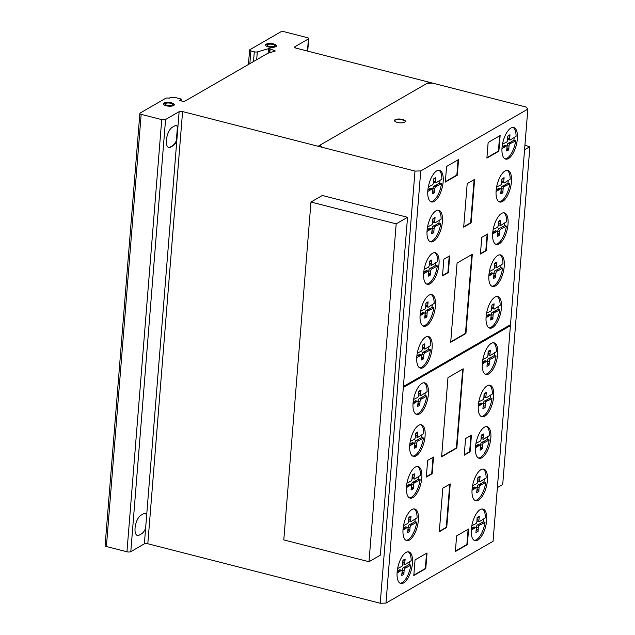 <?xml version="1.0" encoding="UTF-8"?>
<svg xmlns="http://www.w3.org/2000/svg" width="635" height="635" viewBox="0 0 635 635"><rect width="100%" height="100%" fill="white"/><g stroke="black" fill="none" stroke-linecap="round" stroke-linejoin="round"><path stroke-width="0.95" d="M524.566 149.741L529.9 146.661L524.915 145.383M529.9 146.661L502.714 484.537L497.38 487.617M396.176 223.853L310.975 202.041L283.789 539.917L368.991 561.729L380.357 555.165L407.543 217.289L396.176 223.853L368.991 561.729M310.975 202.041L322.342 195.477L407.543 217.289M405.36 121.618A5.477 1.889 4.6 0 0 403.638 120.301A5.477 1.889 4.6 0 0 395.923 119.856A5.477 1.889 4.6 0 0 394.533 120.745M403.677 119.809A5.477 1.889 -175.4 0 1 405.424 121.372A5.477 1.889 -175.4 0 1 403.971 122.507A5.477 1.889 -175.4 0 1 396.256 122.063A5.477 1.889 -175.4 0 1 394.51 120.499A5.477 1.889 -175.4 0 1 397.851 119.039A5.477 1.889 -175.4 0 1 403.677 119.809M276.408 46.109A5.477 1.889 4.6 0 0 272.034 44.133A5.477 1.889 4.6 0 0 266.16 44.68A5.477 1.889 4.6 0 0 265.589 45.236M275.836 46.657A5.477 1.889 -175.4 0 1 268.446 46.911A5.477 1.889 -175.4 0 1 265.557 44.982A5.477 1.889 -175.4 0 1 266.2 44.188A5.477 1.889 -175.4 0 1 272.415 43.696A5.477 1.889 -175.4 0 1 276.479 45.863A5.477 1.889 -175.4 0 1 275.836 46.657M272.764 44.418A3.715 1.278 4.6 0 0 267.756 44.585A3.715 1.278 4.6 0 0 267.319 45.125A3.715 1.278 4.6 0 0 270.065 46.593A3.715 1.278 4.6 0 0 274.28 46.26A3.715 1.278 4.6 0 0 274.717 45.72A3.715 1.278 4.6 0 0 272.764 44.418A3.715 1.278 -175.4 0 1 272.971 46.649A3.715 1.278 -175.4 0 1 267.319 45.204A3.715 1.278 -175.4 0 1 272.764 44.418M274.717 45.72L274.677 46.212A3.715 1.278 -175.4 0 1 274.241 46.752A3.715 1.278 -175.4 0 1 270.026 47.085A3.715 1.278 -175.4 0 1 267.279 45.617L267.319 45.125M174.244 104.973A5.477 1.889 4.6 0 0 169.37 102.941A5.477 1.889 4.6 0 0 163.608 103.838A5.477 1.889 4.6 0 0 163.425 104.1M174.061 105.227A5.477 1.889 -175.4 0 1 167.203 105.974A5.477 1.889 -175.4 0 1 163.393 103.846A5.477 1.889 -175.4 0 1 163.647 103.346A5.477 1.889 -175.4 0 1 169.767 102.489A5.477 1.889 -175.4 0 1 174.315 104.727A5.477 1.889 -175.4 0 1 174.061 105.227M169.974 103.148A3.715 1.278 4.6 0 0 165.322 103.648A3.715 1.278 4.6 0 0 165.156 103.989A3.715 1.278 4.6 0 0 168.235 105.513A3.715 1.278 4.6 0 0 172.379 104.926A3.715 1.278 4.6 0 0 172.553 104.584A3.715 1.278 4.6 0 0 169.974 103.148M172.553 104.584L172.514 105.077A3.715 1.278 -175.4 0 1 172.339 105.418A3.715 1.278 -175.4 0 1 168.196 105.997A3.715 1.278 -175.4 0 1 165.116 104.481L165.156 103.989M430.792 201.668A16.304 6.834 104.4 0 0 438.19 194.461A16.304 6.834 104.4 0 0 441.531 183.555L437.698 185.769L435.848 185.301L439.69 183.086A16.304 6.834 104.4 0 0 439.984 180.237M439.571 194.818A16.304 6.834 -75.6 0 1 431.459 201.93A16.304 6.834 -75.6 0 1 431.435 177.467A16.304 6.834 -75.6 0 1 439.547 170.347A16.304 6.834 -75.6 0 1 443.262 179.499A16.304 6.834 -75.6 0 1 439.571 194.818M426.633 284.043A16.304 6.834 104.4 0 0 434.03 276.836A16.304 6.834 104.4 0 0 437.372 265.93L433.538 268.145L431.689 267.676L435.531 265.462A16.304 6.834 104.4 0 0 435.824 262.612M435.412 277.185A16.304 6.834 -75.6 0 1 427.299 284.305A16.304 6.834 -75.6 0 1 427.276 259.834A16.304 6.834 -75.6 0 1 435.388 252.722A16.304 6.834 -75.6 0 1 439.103 261.866A16.304 6.834 -75.6 0 1 435.412 277.185M419.743 367.879A16.304 6.834 104.4 0 0 427.141 360.672A16.304 6.834 104.4 0 0 430.482 349.774L426.649 351.988L424.799 351.512L428.641 349.298A16.304 6.834 104.4 0 0 428.935 346.448M428.522 361.029A16.304 6.834 -75.6 0 1 420.41 368.141A16.304 6.834 -75.6 0 1 420.386 343.678A16.304 6.834 -75.6 0 1 428.498 336.558A16.304 6.834 -75.6 0 1 432.213 345.71A16.304 6.834 -75.6 0 1 428.522 361.029M412.702 456.105A16.304 6.834 104.4 0 0 420.1 448.897A16.304 6.834 104.4 0 0 423.442 437.991L419.608 440.206L417.767 439.737L421.6 437.523A16.304 6.834 104.4 0 0 421.894 434.673M421.489 449.247A16.304 6.834 -75.6 0 1 413.377 456.367A16.304 6.834 -75.6 0 1 413.345 431.895A16.304 6.834 -75.6 0 1 421.457 424.783A16.304 6.834 -75.6 0 1 425.18 433.927A16.304 6.834 -75.6 0 1 421.489 449.247M405.995 540.298A16.304 6.834 104.4 0 0 413.393 533.09A16.304 6.834 104.4 0 0 416.743 522.184L412.901 524.399L411.059 523.931L414.893 521.716A16.304 6.834 104.4 0 0 415.187 518.866M414.782 533.448A16.304 6.834 -75.6 0 1 406.67 540.56A16.304 6.834 -75.6 0 1 406.646 516.096A16.304 6.834 -75.6 0 1 414.758 508.976A16.304 6.834 -75.6 0 1 418.473 518.128A16.304 6.834 -75.6 0 1 414.782 533.448M400.09 583.208A16.304 6.834 104.4 0 0 407.487 576.001A16.304 6.834 104.4 0 0 410.829 565.102L406.995 567.317L405.154 566.841L408.988 564.626A16.304 6.834 104.4 0 0 409.281 561.777M408.876 576.358A16.304 6.834 -75.6 0 1 400.764 583.47A16.304 6.834 -75.6 0 1 400.733 559.006A16.304 6.834 -75.6 0 1 408.845 551.894A16.304 6.834 -75.6 0 1 412.567 561.038A16.304 6.834 -75.6 0 1 408.876 576.358M409.424 497.848A16.304 6.834 104.4 0 0 416.822 490.641A16.304 6.834 104.4 0 0 420.172 479.742L416.33 481.957L414.488 481.481L418.322 479.266A16.304 6.834 104.4 0 0 418.616 476.417M418.211 490.998A16.304 6.834 -75.6 0 1 410.099 498.11A16.304 6.834 -75.6 0 1 410.075 473.647A16.304 6.834 -75.6 0 1 418.187 466.527A16.304 6.834 -75.6 0 1 421.902 475.678A16.304 6.834 -75.6 0 1 418.211 490.998M416.012 414.187A16.304 6.834 104.4 0 0 423.41 406.979A16.304 6.834 104.4 0 0 426.76 396.073L422.918 398.288L421.076 397.82L424.91 395.605A16.304 6.834 104.4 0 0 425.204 392.755M424.799 407.329A16.304 6.834 -75.6 0 1 416.687 414.449A16.304 6.834 -75.6 0 1 416.663 389.977A16.304 6.834 -75.6 0 1 424.775 382.865A16.304 6.834 -75.6 0 1 428.49 392.009A16.304 6.834 -75.6 0 1 424.799 407.329M423.069 325.945A16.304 6.834 104.4 0 0 430.466 318.738A16.304 6.834 104.4 0 0 433.816 307.84L429.974 310.055L428.133 309.578L431.967 307.364A16.304 6.834 104.4 0 0 432.26 304.514M431.856 319.095A16.304 6.834 -75.6 0 1 423.743 326.207A16.304 6.834 -75.6 0 1 423.712 301.744A16.304 6.834 -75.6 0 1 431.824 294.632A16.304 6.834 -75.6 0 1 435.546 303.776A16.304 6.834 -75.6 0 1 431.856 319.095M430.03 241.61A16.304 6.834 104.4 0 0 437.428 234.402A16.304 6.834 104.4 0 0 440.769 223.504L436.936 225.719L435.094 225.242L438.928 223.028A16.304 6.834 104.4 0 0 439.222 220.178M438.817 234.759A16.304 6.834 -75.6 0 1 430.705 241.871A16.304 6.834 -75.6 0 1 430.673 217.408A16.304 6.834 -75.6 0 1 438.785 210.288A16.304 6.834 -75.6 0 1 442.508 219.44A16.304 6.834 -75.6 0 1 438.817 234.759M474.281 540.385A16.304 6.834 104.4 0 0 481.679 533.178A16.304 6.834 104.4 0 0 485.029 522.272L481.187 524.486L479.346 524.018L483.179 521.803A16.304 6.834 104.4 0 0 483.473 518.954M483.068 533.535A16.304 6.834 -75.6 0 1 474.956 540.647A16.304 6.834 -75.6 0 1 474.924 516.184A16.304 6.834 -75.6 0 1 483.037 509.064A16.304 6.834 -75.6 0 1 486.759 518.208A16.304 6.834 -75.6 0 1 483.068 533.535M478.441 458.01A16.304 6.834 104.4 0 0 485.839 450.802A16.304 6.834 104.4 0 0 489.18 439.904L485.346 442.119L483.505 441.642L487.339 439.428A16.304 6.834 104.4 0 0 487.632 436.578M487.228 451.16A16.304 6.834 -75.6 0 1 479.115 458.272A16.304 6.834 -75.6 0 1 479.084 433.808A16.304 6.834 -75.6 0 1 487.196 426.688A16.304 6.834 -75.6 0 1 490.918 435.84A16.304 6.834 -75.6 0 1 487.228 451.16M485.331 374.174A16.304 6.834 104.4 0 0 492.728 366.966A16.304 6.834 104.4 0 0 496.078 356.06L492.236 358.275L490.395 357.807L494.228 355.592A16.304 6.834 104.4 0 0 494.522 352.742M494.117 367.316A16.304 6.834 -75.6 0 1 486.005 374.436A16.304 6.834 -75.6 0 1 485.973 349.964A16.304 6.834 -75.6 0 1 494.086 342.852A16.304 6.834 -75.6 0 1 497.808 351.996A16.304 6.834 -75.6 0 1 494.117 367.316M491.863 286.242A16.304 6.834 104.4 0 0 499.253 279.035A16.304 6.834 104.4 0 0 502.603 268.129L498.761 270.343L496.919 269.875L500.753 267.66A16.304 6.834 104.4 0 0 501.047 264.811M500.642 279.392A16.304 6.834 -75.6 0 1 492.53 286.504A16.304 6.834 -75.6 0 1 492.506 262.041A16.304 6.834 -75.6 0 1 500.618 254.921A16.304 6.834 -75.6 0 1 504.333 264.065A16.304 6.834 -75.6 0 1 500.642 279.392M499.07 201.755A16.304 6.834 104.4 0 0 506.468 194.548A16.304 6.834 104.4 0 0 509.818 183.65L505.976 185.864L504.134 185.388L507.968 183.174A16.304 6.834 104.4 0 0 508.262 180.324M507.857 194.905A16.304 6.834 -75.6 0 1 499.745 202.017A16.304 6.834 -75.6 0 1 499.721 177.554A16.304 6.834 -75.6 0 1 507.833 170.434A16.304 6.834 -75.6 0 1 511.548 179.586A16.304 6.834 -75.6 0 1 507.857 194.905M504.984 158.845A16.304 6.834 104.4 0 0 512.381 151.638A16.304 6.834 104.4 0 0 515.723 140.732L511.889 142.946L510.04 142.478L513.874 140.264A16.304 6.834 104.4 0 0 514.175 137.414M513.763 151.987A16.304 6.834 -75.6 0 1 505.65 159.107A16.304 6.834 -75.6 0 1 505.627 134.636A16.304 6.834 -75.6 0 1 513.739 127.524A16.304 6.834 -75.6 0 1 517.454 136.668A16.304 6.834 -75.6 0 1 513.763 151.987M495.641 244.205A16.304 6.834 104.4 0 0 503.039 236.998A16.304 6.834 104.4 0 0 506.389 226.092L502.547 228.306L500.705 227.838L504.539 225.623A16.304 6.834 104.4 0 0 504.833 222.774M504.428 237.355A16.304 6.834 -75.6 0 1 496.316 244.467A16.304 6.834 -75.6 0 1 496.292 220.004A16.304 6.834 -75.6 0 1 504.404 212.884A16.304 6.834 -75.6 0 1 508.119 222.028A16.304 6.834 -75.6 0 1 504.428 237.355M489.053 327.866A16.304 6.834 104.4 0 0 496.451 320.659A16.304 6.834 104.4 0 0 499.801 309.761L495.959 311.976L494.117 311.499L497.951 309.285A16.304 6.834 104.4 0 0 498.245 306.435M497.84 321.016A16.304 6.834 -75.6 0 1 489.728 328.128A16.304 6.834 -75.6 0 1 489.704 303.665A16.304 6.834 -75.6 0 1 497.816 296.553A16.304 6.834 -75.6 0 1 501.531 305.697A16.304 6.834 -75.6 0 1 497.84 321.016M481.274 416.52A16.304 6.834 104.4 0 0 488.672 409.313A16.304 6.834 104.4 0 0 492.014 398.415L488.18 400.629L486.331 400.153L490.164 397.939A16.304 6.834 104.4 0 0 490.466 395.089M490.053 409.67A16.304 6.834 -75.6 0 1 481.941 416.782A16.304 6.834 -75.6 0 1 481.917 392.319A16.304 6.834 -75.6 0 1 490.029 385.207A16.304 6.834 -75.6 0 1 493.744 394.351A16.304 6.834 -75.6 0 1 490.053 409.67M475.043 500.443A16.304 6.834 104.4 0 0 482.441 493.236A16.304 6.834 104.4 0 0 485.783 482.33L481.949 484.545L480.1 484.076L483.941 481.862A16.304 6.834 104.4 0 0 484.235 479.012M483.822 493.586A16.304 6.834 -75.6 0 1 475.71 500.705A16.304 6.834 -75.6 0 1 475.686 476.234A16.304 6.834 -75.6 0 1 483.799 469.122A16.304 6.834 -75.6 0 1 487.513 478.266A16.304 6.834 -75.6 0 1 483.822 493.586M485.783 482.33L483.941 481.862M481.949 484.545L480.1 484.076M481.362 484.672L480.123 485.394L478.274 484.918L479.52 484.203M480.123 485.394A1.675 0.706 104.4 0 0 479.084 487.688L477.234 487.212A1.675 0.706 -75.6 0 1 478.274 484.918M479.084 487.688L478.885 490.101L477.044 489.625L477.234 487.212M478.885 490.101L478.901 491.268L477.06 490.791L477.044 489.625M478.901 491.268A11.819 4.961 -75.6 0 1 476.663 492.562L477.068 488.847A1.818 0.762 104.4 0 0 476.671 487.505A1.818 0.762 104.4 0 0 476.321 487.585L472.035 490.268M472.575 485.743L476.639 483.703A1.81 0.762 104.4 0 0 477.663 481.425L477.861 477.726A11.819 4.961 -75.6 0 1 480.1 476.433L479.679 480.266A1.667 0.699 104.4 0 0 480.02 481.663A1.667 0.699 104.4 0 0 480.433 481.52L486.132 477.917A16.304 6.834 104.4 0 0 483.084 469.035M479.679 480.266L477.83 479.79L478.012 477.583M480.02 481.663L478.179 481.187A1.667 0.699 -75.6 0 1 477.83 479.79M479.885 477.734L478.306 477.337M474.456 488.871L472.607 488.402L474.472 487.116A1.818 0.762 -75.6 0 1 474.821 487.029L476.671 487.505M472.154 488.664L472.607 488.402M475.075 488.307L473.234 487.831M476.321 487.585L474.472 487.116M492.014 398.415L490.164 397.939M488.18 400.629L486.331 400.153M487.593 400.756L486.354 401.471L484.505 401.002L485.743 400.28M486.354 401.471A1.675 0.706 104.4 0 0 485.307 403.765L483.465 403.296A1.675 0.706 -75.6 0 1 484.505 401.002M485.307 403.765L485.116 406.178L483.267 405.709L483.465 403.296M485.116 406.178L485.132 407.345L483.283 406.876L483.267 405.709M485.132 407.345A11.819 4.961 -75.6 0 1 482.894 408.638L483.298 404.932A1.818 0.762 104.4 0 0 482.902 403.582A1.818 0.762 104.4 0 0 482.544 403.669L478.258 406.352M478.806 401.82L482.87 399.788A1.81 0.762 104.4 0 0 483.894 397.51L484.084 393.811A11.819 4.961 -75.6 0 1 486.323 392.517L485.91 396.343A1.667 0.699 104.4 0 0 486.251 397.74A1.667 0.699 104.4 0 0 486.664 397.597L492.363 393.994A16.304 6.834 104.4 0 0 489.315 385.112M485.91 396.343L484.06 395.875L484.235 393.668M486.251 397.74L484.402 397.272A1.667 0.699 -75.6 0 1 484.06 395.875M486.108 393.819L484.537 393.414M480.687 404.955L478.838 404.479L480.703 403.193A1.818 0.762 -75.6 0 1 481.052 403.114L482.902 403.582M478.385 404.741L478.838 404.479M481.306 404.384L479.457 403.916M482.544 403.669L480.703 403.193M499.801 309.761L497.951 309.285M495.959 311.976L494.117 311.499M495.379 312.102L494.133 312.817L492.292 312.349L493.53 311.626M494.133 312.817A1.675 0.706 104.4 0 0 493.093 315.111L491.252 314.642A1.675 0.706 -75.6 0 1 492.292 312.349M493.093 315.111L492.903 317.524L491.053 317.055L491.252 314.642M492.903 317.524L492.919 318.691L491.069 318.222L491.053 317.055M492.919 318.691A11.819 4.961 -75.6 0 1 490.68 319.984L491.077 316.278A1.818 0.762 104.4 0 0 490.68 314.928A1.818 0.762 104.4 0 0 490.331 315.016L486.045 317.698M486.593 313.166L490.657 311.134A1.81 0.762 104.4 0 0 491.68 308.856L491.871 305.157A11.819 4.961 -75.6 0 1 494.109 303.863L493.689 307.689A1.667 0.699 104.4 0 0 494.038 309.086A1.667 0.699 104.4 0 0 494.451 308.943L500.142 305.34A16.304 6.834 104.4 0 0 497.102 296.458M493.689 307.689L491.847 307.221L492.022 305.014M494.038 309.086L492.189 308.618A1.667 0.699 -75.6 0 1 491.847 307.221M493.895 305.165L492.315 304.76M488.466 316.301L486.624 315.825L488.482 314.539A1.818 0.762 -75.6 0 1 488.839 314.46L490.68 314.928M486.172 316.087L486.624 315.825M489.093 315.73L487.243 315.262M490.331 315.016L488.482 314.539M506.389 226.092L504.539 225.623M502.547 228.306L500.705 227.838M501.96 228.441L500.721 229.156L498.88 228.679L500.118 227.965M500.721 229.156A1.675 0.706 104.4 0 0 499.681 231.45L497.84 230.973A1.675 0.706 -75.6 0 1 498.88 228.679M499.681 231.45L499.491 233.863L497.642 233.394L497.84 230.973M499.491 233.863L499.507 235.029L497.657 234.553L497.642 233.394M499.507 235.029A11.819 4.961 -75.6 0 1 497.268 236.323L497.665 232.608A1.818 0.762 104.4 0 0 497.268 231.267A1.818 0.762 104.4 0 0 496.919 231.346L492.633 234.029M493.181 229.505L497.245 227.473A1.81 0.762 104.4 0 0 498.269 225.187L498.459 221.488A11.819 4.961 -75.6 0 1 500.697 220.194L500.277 224.028A1.667 0.699 104.4 0 0 500.626 225.425A1.667 0.699 104.4 0 0 501.031 225.282L506.73 221.678A16.304 6.834 104.4 0 0 503.682 212.796M500.277 224.028L498.435 223.552L498.61 221.353M500.626 225.425L498.777 224.949A1.667 0.699 -75.6 0 1 498.435 223.552M500.483 221.504L498.904 221.099M495.054 232.632L493.212 232.164L495.07 230.878A1.818 0.762 -75.6 0 1 495.427 230.791L497.268 231.267M492.76 232.426L493.212 232.164M495.673 232.069L493.832 231.592M496.919 231.346L495.07 230.878M515.723 140.732L513.874 140.264M511.889 142.946L510.04 142.478M511.302 143.073L510.056 143.796L508.214 143.32L509.453 142.605M510.056 143.796A1.675 0.706 104.4 0 0 509.016 146.09L507.175 145.613A1.675 0.706 -75.6 0 1 508.214 143.32M509.016 146.09L508.825 148.503L506.976 148.026L507.175 145.613M508.825 148.503L508.841 149.669L506.992 149.193L506.976 148.026M508.841 149.669A11.819 4.961 -75.6 0 1 506.603 150.963L507.008 147.249A1.818 0.762 104.4 0 0 506.603 145.907A1.818 0.762 104.4 0 0 506.254 145.986L501.967 148.669M502.515 144.137L506.579 142.105A1.81 0.762 104.4 0 0 507.603 139.827L507.794 136.128A11.819 4.961 -75.6 0 1 510.032 134.834L509.619 138.668A1.667 0.699 104.4 0 0 509.961 140.065A1.667 0.699 104.4 0 0 510.373 139.914L516.072 136.319A16.304 6.834 104.4 0 0 513.024 127.429M509.619 138.668L507.77 138.192L507.944 135.985M509.961 140.065L508.111 139.589A1.667 0.699 -75.6 0 1 507.77 138.192M509.818 136.136L508.246 135.731M504.396 147.272L502.547 146.796L504.412 145.518A1.818 0.762 -75.6 0 1 504.761 145.431L506.603 145.907M502.094 147.066L502.547 146.796M505.015 146.701L503.166 146.233M506.254 145.986L504.412 145.518M509.818 183.65L507.968 183.174M505.976 185.864L504.134 185.388M505.397 185.991L504.15 186.706L502.309 186.23L503.547 185.515M504.15 186.706A1.675 0.706 104.4 0 0 503.111 189L501.269 188.524A1.675 0.706 -75.6 0 1 502.309 186.23M503.111 189L502.92 191.413L501.071 190.945L501.269 188.524M502.92 191.413L502.936 192.58L501.086 192.111L501.071 190.945M502.936 192.58A11.819 4.961 -75.6 0 1 500.697 193.873L501.094 190.159A1.818 0.762 104.4 0 0 500.697 188.817A1.818 0.762 104.4 0 0 500.348 188.905L496.062 191.587M496.61 187.055L500.674 185.023A1.81 0.762 104.4 0 0 501.698 182.745L501.888 179.046A11.819 4.961 -75.6 0 1 504.126 177.752L503.706 181.578A1.667 0.699 104.4 0 0 504.055 182.975A1.667 0.699 104.4 0 0 504.468 182.832L510.159 179.229A16.304 6.834 104.4 0 0 507.119 170.347M503.706 181.578L501.864 181.11L502.039 178.903M504.055 182.975L502.206 182.499A1.667 0.699 -75.6 0 1 501.864 181.11M503.912 179.054L502.333 178.649M498.483 190.182L496.641 189.714L498.499 188.428A1.818 0.762 -75.6 0 1 498.856 188.349L500.697 188.817M496.189 189.976L496.641 189.714M499.11 189.619L497.261 189.143M500.348 188.905L498.499 188.428M502.603 268.129L500.753 267.66M498.761 270.343L496.919 269.875M498.181 270.47L496.935 271.193L495.094 270.716L496.332 270.002M496.935 271.193A1.675 0.706 104.4 0 0 495.895 273.487L494.054 273.01A1.675 0.706 -75.6 0 1 495.094 270.716M495.895 273.487L495.705 275.9L493.855 275.423L494.054 273.01M495.705 275.9L495.721 277.066L493.871 276.59L493.855 275.423M495.721 277.066A11.819 4.961 -75.6 0 1 493.482 278.36L493.887 274.645A1.818 0.762 104.4 0 0 493.482 273.304A1.818 0.762 104.4 0 0 493.133 273.383L488.847 276.066M489.394 271.542L493.458 269.502A1.81 0.762 104.4 0 0 494.482 267.224L494.673 263.525A11.819 4.961 -75.6 0 1 496.911 262.231L496.499 266.065A1.667 0.699 104.4 0 0 496.84 267.462A1.667 0.699 104.4 0 0 497.253 267.319L502.952 263.716A16.304 6.834 104.4 0 0 499.904 254.833M496.499 266.065L494.649 265.589L494.824 263.382M496.84 267.462L494.99 266.986A1.667 0.699 -75.6 0 1 494.649 265.589M496.697 263.533L495.117 263.136M491.276 274.669L489.426 274.201L491.292 272.915A1.818 0.762 -75.6 0 1 491.641 272.828L493.482 273.304M488.974 274.463L489.426 274.201M491.895 274.106L490.045 273.629M493.133 273.383L491.292 272.915M496.078 356.06L494.228 355.592M492.236 358.275L490.395 357.807M491.649 358.402L490.411 359.124L488.569 358.648L489.807 357.934M490.411 359.124A1.675 0.706 104.4 0 0 489.371 361.418L487.521 360.942A1.675 0.706 -75.6 0 1 488.569 358.648M489.371 361.418L489.18 363.831L487.331 363.355L487.521 360.942M489.18 363.831L489.196 364.998L487.347 364.522L487.331 363.355M489.196 364.998A11.819 4.961 -75.6 0 1 486.958 366.292L487.355 362.577A1.818 0.762 104.4 0 0 486.958 361.236A1.818 0.762 104.4 0 0 486.608 361.315L482.322 363.998M482.862 359.466L486.934 357.434A1.81 0.762 104.4 0 0 487.95 355.155L488.148 351.457A11.819 4.961 -75.6 0 1 490.387 350.163L489.966 353.997A1.667 0.699 104.4 0 0 490.315 355.394A1.667 0.699 104.4 0 0 490.72 355.243L496.419 351.647A16.304 6.834 104.4 0 0 493.371 342.765M489.966 353.997L488.125 353.52L488.299 351.314M490.315 355.394L488.466 354.917A1.667 0.699 -75.6 0 1 488.125 353.52M490.172 351.465L488.593 351.068M484.743 362.601L482.902 362.133L484.759 360.847A1.818 0.762 -75.6 0 1 485.116 360.759L486.958 361.236M482.441 362.394L482.902 362.133M485.362 362.037L483.521 361.561M486.608 361.315L484.759 360.847M489.18 439.904L487.339 439.428M485.346 442.119L483.505 441.642M484.759 442.246L483.521 442.96L481.679 442.492L482.917 441.769M483.521 442.96A1.675 0.706 104.4 0 0 482.481 445.254L480.631 444.786A1.675 0.706 -75.6 0 1 481.679 442.492M482.481 445.254L482.29 447.667L480.441 447.199L480.631 444.786M482.29 447.667L482.306 448.834L480.457 448.366L480.441 447.199M482.306 448.834A11.819 4.961 -75.6 0 1 480.068 450.128L480.465 446.421A1.818 0.762 104.4 0 0 480.068 445.072A1.818 0.762 104.4 0 0 479.719 445.159L475.432 447.842M475.972 443.309L480.044 441.277A1.81 0.762 104.4 0 0 481.06 438.999L481.259 435.3A11.819 4.961 -75.6 0 1 483.497 434.007L483.076 437.832A1.667 0.699 104.4 0 0 483.425 439.229A1.667 0.699 104.4 0 0 483.83 439.087L489.529 435.483A16.304 6.834 104.4 0 0 486.481 426.601M483.076 437.832L481.235 437.364L481.409 435.158M483.425 439.229L481.576 438.761A1.667 0.699 -75.6 0 1 481.235 437.364M483.283 435.308L481.703 434.904M477.853 446.445L476.012 445.968L477.869 444.683A1.818 0.762 -75.6 0 1 478.226 444.603L480.068 445.072M475.551 446.23L476.012 445.968M478.472 445.873L476.631 445.397M479.719 445.159L477.869 444.683M485.029 522.272L483.179 521.803M481.187 524.486L479.346 524.018M480.6 524.613L479.361 525.336L477.52 524.859L478.758 524.145M479.361 525.336A1.675 0.706 104.4 0 0 478.322 527.629L476.472 527.153A1.675 0.706 -75.6 0 1 477.52 524.859M478.322 527.629L478.131 530.042L476.282 529.566L476.472 527.153M478.131 530.042L478.147 531.209L476.298 530.733L476.282 529.566M478.147 531.209A11.819 4.961 -75.6 0 1 475.909 532.503L476.306 528.788A1.818 0.762 104.4 0 0 475.909 527.447A1.818 0.762 104.4 0 0 475.559 527.526L471.273 530.209M471.813 525.685L475.885 523.645A1.81 0.762 104.4 0 0 476.901 521.367L477.099 517.668A11.819 4.961 -75.6 0 1 479.338 516.374L478.917 520.208A1.667 0.699 104.4 0 0 479.266 521.605A1.667 0.699 104.4 0 0 479.671 521.462L485.37 517.858A16.304 6.834 104.4 0 0 482.322 508.976M478.917 520.208L477.075 519.732L477.25 517.525M479.266 521.605L477.417 521.129A1.667 0.699 -75.6 0 1 477.075 519.732M479.123 517.676L477.544 517.279M473.694 528.812L471.853 528.344L473.71 527.058A1.818 0.762 -75.6 0 1 474.067 526.971L475.909 527.447M471.392 528.606L471.853 528.344M474.313 528.249L472.472 527.772M475.559 527.526L473.71 527.058M440.769 223.504L438.928 223.028M436.936 225.719L435.094 225.242M436.348 225.846L435.11 226.56L433.26 226.084L434.507 225.369M435.11 226.56A1.675 0.706 104.4 0 0 434.07 228.854L432.221 228.378A1.675 0.706 -75.6 0 1 433.26 226.084M434.07 228.854L433.872 231.267L432.03 230.799L432.221 228.378M433.872 231.267L433.888 232.434L432.046 231.965L432.03 230.799M433.888 232.434A11.819 4.961 -75.6 0 1 431.649 233.728L432.054 230.013A1.818 0.762 104.4 0 0 431.657 228.671A1.818 0.762 104.4 0 0 431.308 228.759L427.022 231.442M427.561 226.909L431.633 224.877A1.81 0.762 104.4 0 0 432.649 222.599L432.848 218.892A11.819 4.961 -75.6 0 1 435.086 217.607L434.665 221.432A1.667 0.699 104.4 0 0 435.007 222.829A1.667 0.699 104.4 0 0 435.419 222.687L441.119 219.083A16.304 6.834 104.4 0 0 438.071 210.201M434.665 221.432L432.824 220.964L432.999 218.757M435.007 222.829L433.165 222.353A1.667 0.699 -75.6 0 1 432.824 220.964M434.872 218.908L433.292 218.503M429.443 230.037L427.601 229.568L429.458 228.282A1.818 0.762 -75.6 0 1 429.808 228.203L431.657 228.671M427.141 229.83L427.601 229.568M430.062 229.473L428.22 228.997M431.308 228.759L429.458 228.282M433.816 307.84L431.967 307.364M429.974 310.055L428.133 309.578M429.387 310.182L428.149 310.896L426.307 310.428L427.545 309.705M428.149 310.896A1.675 0.706 104.4 0 0 427.109 313.19L425.259 312.722A1.675 0.706 -75.6 0 1 426.307 310.428M427.109 313.19L426.918 315.611L425.069 315.135L425.259 312.722M426.918 315.611L426.934 316.77L425.085 316.301L425.069 315.135M426.934 316.77A11.819 4.961 -75.6 0 1 424.696 318.064L425.093 314.357A1.818 0.762 104.4 0 0 424.696 313.007A1.818 0.762 104.4 0 0 424.347 313.095L420.06 315.778M420.6 311.245L424.672 309.213A1.81 0.762 104.4 0 0 425.688 306.935L425.887 303.236A11.819 4.961 -75.6 0 1 428.125 301.942L427.704 305.768A1.667 0.699 104.4 0 0 428.053 307.165A1.667 0.699 104.4 0 0 428.458 307.022L434.157 303.419A16.304 6.834 104.4 0 0 431.109 294.537M427.704 305.768L425.863 305.3L426.037 303.093M428.053 307.165L426.204 306.697A1.667 0.699 -75.6 0 1 425.863 305.3M427.911 303.244L426.331 302.839M422.481 314.381L420.64 313.904L422.497 312.618A1.818 0.762 -75.6 0 1 422.854 312.539L424.696 313.007M420.179 314.166L420.64 313.904M423.1 313.809L421.259 313.341M424.347 313.095L422.497 312.618M426.76 396.073L424.91 395.605M422.918 398.288L421.076 397.82M422.339 398.415L421.092 399.137L419.251 398.661L420.489 397.947M421.092 399.137A1.675 0.706 104.4 0 0 420.053 401.431L418.211 400.955A1.675 0.706 -75.6 0 1 419.251 398.661M420.053 401.431L419.862 403.844L418.013 403.368L418.211 400.955M419.862 403.844L419.878 405.011L418.028 404.535L418.013 403.368M419.878 405.011A11.819 4.961 -75.6 0 1 417.639 406.305L418.036 402.59A1.818 0.762 104.4 0 0 417.639 401.249A1.818 0.762 104.4 0 0 417.29 401.328L413.004 404.011M413.552 399.478L417.616 397.447A1.81 0.762 104.4 0 0 418.64 395.168L418.83 391.47A11.819 4.961 -75.6 0 1 421.068 390.176L420.648 394.01A1.667 0.699 104.4 0 0 420.997 395.407A1.667 0.699 104.4 0 0 421.402 395.256L427.101 391.66A16.304 6.834 104.4 0 0 424.061 382.77M420.648 394.01L418.806 393.533L418.981 391.327M420.997 395.407L419.148 394.93A1.667 0.699 -75.6 0 1 418.806 393.533M420.854 391.477L419.275 391.073M415.425 402.614L413.583 402.138L415.441 400.86A1.818 0.762 -75.6 0 1 415.798 400.772L417.639 401.249M413.131 402.407L413.583 402.138M416.052 402.05L414.203 401.574M417.29 401.328L415.441 400.86M420.172 479.742L418.322 479.266M416.33 481.957L414.488 481.481M415.75 482.084L414.504 482.798L412.663 482.322L413.901 481.608M414.504 482.798A1.675 0.706 104.4 0 0 413.464 485.092L411.623 484.624A1.675 0.706 -75.6 0 1 412.663 482.322M413.464 485.092L413.274 487.505L411.424 487.037L411.623 484.624M413.274 487.505L413.29 488.672L411.44 488.204L411.424 487.037M413.29 488.672A11.819 4.961 -75.6 0 1 411.051 489.966L411.448 486.259A1.818 0.762 104.4 0 0 411.051 484.91A1.818 0.762 104.4 0 0 410.702 484.997L406.416 487.68M406.964 483.148L411.028 481.116A1.81 0.762 104.4 0 0 412.051 478.838L412.242 475.139A11.819 4.961 -75.6 0 1 414.48 473.845L414.06 477.671A1.667 0.699 104.4 0 0 414.409 479.068A1.667 0.699 104.4 0 0 414.822 478.925L420.513 475.321A16.304 6.834 104.4 0 0 417.473 466.439M414.06 477.671L412.218 477.202L412.393 474.996M414.409 479.068L412.559 478.592A1.667 0.699 -75.6 0 1 412.218 477.202M414.266 475.147L412.686 474.742M408.837 486.275L406.995 485.807L408.853 484.521A1.818 0.762 -75.6 0 1 409.21 484.442L411.051 484.91M406.543 486.069L406.995 485.807M409.464 485.711L407.614 485.235M410.702 484.997L408.853 484.521M410.829 565.102L408.988 564.626M406.995 567.317L405.154 566.841M406.408 567.444L405.17 568.158L403.32 567.69L404.566 566.968M405.17 568.158A1.675 0.706 104.4 0 0 404.13 570.452L402.28 569.984A1.675 0.706 -75.6 0 1 403.32 567.69M404.13 570.452L403.939 572.865L402.09 572.397L402.28 569.984M403.939 572.865L403.955 574.032L402.106 573.564L402.09 572.397M403.955 574.032A11.819 4.961 -75.6 0 1 401.717 575.326L402.114 571.619A1.818 0.762 104.4 0 0 401.717 570.27A1.818 0.762 104.4 0 0 401.368 570.357L397.081 573.04M397.621 568.508L401.693 566.476A1.81 0.762 104.4 0 0 402.709 564.197L402.907 560.499A11.819 4.961 -75.6 0 1 405.146 559.205L404.725 563.031A1.667 0.699 104.4 0 0 405.074 564.428A1.667 0.699 104.4 0 0 405.479 564.285L411.178 560.681A16.304 6.834 104.4 0 0 408.13 551.799M404.725 563.031L402.884 562.562L403.058 560.356M405.074 564.428L403.225 563.959A1.667 0.699 -75.6 0 1 402.884 562.562M404.932 560.507L403.352 560.102M399.502 571.643L397.661 571.167L399.518 569.881A1.818 0.762 -75.6 0 1 399.875 569.801L401.717 570.27M397.2 571.429L397.661 571.167M400.121 571.071L398.28 570.603M401.368 570.357L399.518 569.881M416.743 522.184L414.893 521.716M412.901 524.399L411.059 523.931M412.321 524.534L411.075 525.248L409.234 524.772L410.472 524.058M411.075 525.248A1.675 0.706 104.4 0 0 410.035 527.542L408.194 527.066A1.675 0.706 -75.6 0 1 409.234 524.772M410.035 527.542L409.845 529.955L407.995 529.487L408.194 527.066M409.845 529.955L409.861 531.122L408.011 530.646L407.995 529.487M409.861 531.122A11.819 4.961 -75.6 0 1 407.622 532.416L408.019 528.701A1.818 0.762 104.4 0 0 407.622 527.36A1.818 0.762 104.4 0 0 407.273 527.439L402.987 530.122M403.535 525.597L407.599 523.565A1.81 0.762 104.4 0 0 408.622 521.279L408.813 517.581A11.819 4.961 -75.6 0 1 411.051 516.295L410.631 520.121A1.667 0.699 104.4 0 0 410.98 521.518A1.667 0.699 104.4 0 0 411.385 521.375L417.084 517.771A16.304 6.834 104.4 0 0 414.044 508.889M410.631 520.121L408.789 519.644L408.964 517.446M410.98 521.518L409.131 521.041A1.667 0.699 -75.6 0 1 408.789 519.644M410.837 517.596L409.257 517.192M405.408 528.725L403.566 528.256L405.424 526.971A1.818 0.762 -75.6 0 1 405.781 526.883L407.622 527.36M403.114 528.518L403.566 528.256M406.035 528.161L404.185 527.685M407.273 527.439L405.424 526.971M423.442 437.991L421.6 437.523M419.608 440.206L417.767 439.737M419.021 440.333L417.782 441.055L415.933 440.579L417.179 439.864M417.782 441.055A1.675 0.706 104.4 0 0 416.743 443.349L414.893 442.873A1.675 0.706 -75.6 0 1 415.933 440.579M416.743 443.349L416.552 445.762L414.703 445.286L414.893 442.873M416.552 445.762L416.568 446.929L414.719 446.453L414.703 445.286M416.568 446.929A11.819 4.961 -75.6 0 1 414.33 448.223L414.726 444.508A1.818 0.762 104.4 0 0 414.33 443.167A1.818 0.762 104.4 0 0 413.98 443.246L409.694 445.929M410.234 441.396L414.306 439.364A1.81 0.762 104.4 0 0 415.322 437.086L415.52 433.387A11.819 4.961 -75.6 0 1 417.759 432.094L417.338 435.928A1.667 0.699 104.4 0 0 417.687 437.325A1.667 0.699 104.4 0 0 418.092 437.174L423.791 433.578A16.304 6.834 104.4 0 0 420.743 424.696M417.338 435.928L415.496 435.451L415.671 433.245M417.687 437.325L415.838 436.848A1.667 0.699 -75.6 0 1 415.496 435.451M417.544 433.395L415.965 432.991M412.115 444.532L410.273 444.063L412.131 442.778A1.818 0.762 -75.6 0 1 412.488 442.69L414.33 443.167M409.813 444.325L410.273 444.063M412.734 443.968L410.893 443.492M413.98 443.246L412.131 442.778M430.482 349.774L428.641 349.298M426.649 351.988L424.799 351.512M426.061 352.115L424.823 352.83L422.973 352.354L424.212 351.639M424.823 352.83A1.675 0.706 104.4 0 0 423.783 355.124L421.934 354.647A1.675 0.706 -75.6 0 1 422.973 352.354M423.783 355.124L423.585 357.537L421.743 357.068L421.934 354.647M423.585 357.537L423.601 358.704L421.759 358.235L421.743 357.068M423.601 358.704A11.819 4.961 -75.6 0 1 421.362 359.997L421.767 356.283A1.818 0.762 104.4 0 0 421.37 354.941A1.818 0.762 104.4 0 0 421.013 355.028L416.735 357.711M417.274 353.179L421.338 351.147A1.81 0.762 104.4 0 0 422.362 348.869L422.553 345.17A11.819 4.961 -75.6 0 1 424.799 343.876L424.378 347.702A1.667 0.699 104.4 0 0 424.72 349.099A1.667 0.699 104.4 0 0 425.132 348.956L430.832 345.353A16.304 6.834 104.4 0 0 427.784 336.471M424.378 347.702L422.529 347.234L422.712 345.027M424.72 349.099L422.878 348.623A1.667 0.699 -75.6 0 1 422.529 347.234M424.577 345.178L423.005 344.773M419.156 356.306L417.306 355.838L419.171 354.552A1.818 0.762 -75.6 0 1 419.521 354.473L421.37 354.941M416.854 356.1L417.306 355.838M419.775 355.743L417.925 355.267M421.013 355.028L419.171 354.552M437.372 265.93L435.531 265.462M433.538 268.145L431.689 267.676M432.951 268.272L431.713 268.994L429.863 268.518L431.101 267.803M431.713 268.994A1.675 0.706 104.4 0 0 430.673 271.288L428.823 270.812A1.675 0.706 -75.6 0 1 429.863 268.518M430.673 271.288L430.474 273.701L428.633 273.225L428.823 270.812M430.474 273.701L430.49 274.868L428.649 274.391L428.633 273.225M430.49 274.868A11.819 4.961 -75.6 0 1 428.252 276.161L428.657 272.447A1.818 0.762 104.4 0 0 428.26 271.105A1.818 0.762 104.4 0 0 427.903 271.185L423.624 273.868M424.164 269.335L428.228 267.303A1.81 0.762 104.4 0 0 429.252 265.025L429.443 261.326A11.819 4.961 -75.6 0 1 431.689 260.033L431.268 263.866A1.667 0.699 104.4 0 0 431.609 265.263A1.667 0.699 104.4 0 0 432.022 265.113L437.721 261.517A16.304 6.834 104.4 0 0 434.673 252.627M431.268 263.866L429.419 263.39L429.601 261.183M431.609 265.263L429.768 264.787A1.667 0.699 -75.6 0 1 429.419 263.39M431.467 261.334L429.895 260.929M426.045 272.471L424.196 271.994L426.061 270.716A1.818 0.762 -75.6 0 1 426.41 270.629L428.26 271.105M423.743 272.256L424.196 271.994M426.664 271.899L424.815 271.431M427.903 271.185L426.061 270.716M441.531 183.555L439.69 183.086M437.698 185.769L435.848 185.301M437.11 185.904L435.872 186.619L434.022 186.142L435.261 185.428M435.872 186.619A1.675 0.706 104.4 0 0 434.832 188.912L432.983 188.436A1.675 0.706 -75.6 0 1 434.022 186.142M434.832 188.912L434.634 191.325L432.792 190.857L432.983 188.436M434.634 191.325L434.65 192.492L432.808 192.024L432.792 190.857M434.65 192.492A11.819 4.961 -75.6 0 1 432.411 193.786L432.816 190.071A1.818 0.762 104.4 0 0 432.419 188.73A1.818 0.762 104.4 0 0 432.062 188.809L427.784 191.5M428.323 186.968L432.387 184.936A1.81 0.762 104.4 0 0 433.411 182.658L433.602 178.951A11.819 4.961 -75.6 0 1 435.848 177.665L435.427 181.491A1.667 0.699 104.4 0 0 435.769 182.888A1.667 0.699 104.4 0 0 436.181 182.745L441.881 179.141A16.304 6.834 104.4 0 0 438.833 170.259M435.427 181.491L433.578 181.015L433.761 178.816M435.769 182.888L433.927 182.412A1.667 0.699 -75.6 0 1 433.578 181.015M435.626 178.967L434.054 178.562M430.205 190.095L428.355 189.627L430.22 188.341A1.818 0.762 -75.6 0 1 430.57 188.254L432.419 188.73M427.903 189.889L428.355 189.627M430.824 189.532L428.974 189.055M432.062 188.809L430.22 188.341M450.731 341.868L465.479 333.351L471.821 254.532M465.939 333.47L472.321 254.246L457.073 263.049L450.699 342.273L465.939 333.47L450.699 342.273L457.073 263.049L472.321 254.246L465.939 333.47L465.479 333.351M486.275 250.658L487.617 233.982L481.759 237.363L480.417 254.04L481.759 237.363L487.617 233.982L486.275 250.658L480.417 254.04L486.275 250.658L485.815 250.539L487.124 234.259M480.449 253.643L485.815 250.539M471.122 222.877L474.623 179.348L467.193 183.642L463.685 227.163L467.193 183.642L474.623 179.348L471.122 222.877L463.685 227.163L471.122 222.877L470.654 222.758L474.123 179.634M463.725 226.758L470.654 222.758M486.926 157.702L498.411 151.066L499.642 135.827M498.88 151.186L486.894 158.107L488.148 142.462L500.134 135.549L498.88 151.186L486.894 158.107L488.148 142.462L500.134 135.549L498.88 151.186L498.411 151.066M445.357 181.697L456.851 175.062L458.073 159.822M457.311 175.181L458.565 159.536L446.58 166.457L445.325 182.094L457.311 175.181L445.325 182.094L446.58 166.457L458.565 159.536L457.311 175.181L456.851 175.062M442.524 275.526L447.897 272.431L449.207 256.151M448.358 272.542L442.492 275.931L443.833 259.247L449.699 255.865L448.358 272.542L442.492 275.931L443.833 259.247L449.699 255.865L448.358 272.542L447.897 272.431M441.635 456.438L456.39 447.921L462.732 369.102M456.851 448.04L463.225 368.816L447.977 377.611L441.603 456.843L456.851 448.04L441.603 456.843L447.977 377.611L463.225 368.816L456.851 448.04L456.39 447.921M446.738 527.447L439.309 531.733L442.809 488.204L450.239 483.918L446.738 527.447L439.309 531.733L442.809 488.204L450.239 483.918L446.738 527.447L446.278 527.328L449.747 484.203M439.341 531.328L446.278 527.328M464.264 454.819L469.63 451.715L470.94 435.435M470.09 451.834L471.432 435.158L465.574 438.539L464.233 455.216L470.09 451.834L464.233 455.216L465.574 438.539L471.432 435.158L470.09 451.834L469.63 451.715M432.173 473.718L426.307 477.107L427.649 460.423L433.514 457.041L432.173 473.718L426.307 477.107L427.649 460.423L433.514 457.041L432.173 473.718L431.713 473.607L433.022 457.327M426.339 476.702L431.713 473.607M455.39 551.14L466.884 544.505L468.114 529.272M467.352 544.624L455.358 551.545L456.621 535.908L468.606 528.987L467.352 544.624L455.358 551.545L456.621 535.908L468.606 528.987L467.352 544.624L466.884 544.505M413.829 575.135L425.323 568.5L426.545 553.26M425.783 568.619L413.798 575.54L415.052 559.895L427.037 552.982L425.783 568.619L413.798 575.54L415.052 559.895L427.037 552.982L425.783 568.619L425.323 568.5M179.133 111.673L165.568 119.499A2.842 0.976 -175.4 0 1 161.727 119.61L141.168 114.348A2.77 0.952 -175.4 0 1 139.867 113.411A2.77 0.952 -175.4 0 1 140.2 113.006L165.632 98.322A2.524 0.873 -175.4 0 1 169.085 98.234L170.521 97.401L174.355 97.298L181.205 99.052L179.761 100.536L184.071 101.64L267.811 53.3L275.304 50.998L269.875 48.72A1.206 0.413 4.6 0 0 268.462 48.689L257.31 51.903A2.5 0.865 -175.4 0 1 254.294 51.792L250.881 50.919A2.524 0.873 -175.4 0 1 249.611 50.046A2.524 0.873 -175.4 0 1 249.92 49.673L280.805 31.845A2.532 0.873 -175.4 0 1 284.258 31.75L307.451 37.687A2.532 0.873 -175.4 0 1 308.737 38.568A2.532 0.873 -175.4 0 1 308.419 38.941L295.148 46.601A3.048 1.048 4.6 0 0 294.648 47.117A3.048 1.048 4.6 0 0 296.124 48.157L525.986 107.013L527.836 109.109L420.743 170.926L414.988 171.077L182.586 111.577A2.54 0.873 4.6 0 0 179.133 111.673L177.911 126.881A10.589 4.437 104.4 0 0 174.625 125.96L172.156 127.389A10.589 4.437 104.4 0 0 166.402 140.152A10.589 4.437 104.4 0 0 170.561 147.201L173.03 145.772A10.589 4.437 104.4 0 0 176.792 140.787A10.589 4.437 -75.6 0 1 173.03 145.772L170.609 147.169A10.589 4.437 -75.6 0 1 168.751 147.534A10.589 4.437 -75.6 0 1 166.648 138.208A10.589 4.437 -75.6 0 1 172.156 127.389L174.577 125.992A10.589 4.437 -75.6 0 1 176.435 125.627A10.589 4.437 -75.6 0 1 177.911 126.881L176.792 140.787L176.332 140.676L177.451 126.762A10.589 4.437 104.4 0 0 176.197 125.579M168.529 147.463A10.589 4.437 104.4 0 0 170.148 147.058L172.569 145.653A10.589 4.437 104.4 0 0 176.332 140.676M177.911 126.881L177.451 126.762M308.419 38.941L307.443 51.054M295.148 46.601L295.053 47.704M139.867 113.411L105.1 545.584A2.77 0.952 4.6 0 0 106.402 546.513L126.952 551.775A2.842 0.976 4.6 0 0 130.794 551.672L144.359 543.846A2.54 0.873 -175.4 0 1 147.812 543.75L380.222 603.25L385.977 603.099L493.062 541.282L527.836 109.109M420.743 170.926L385.977 603.099M250.881 50.919L249.857 63.667M254.294 51.792L253.508 61.555M257.31 51.903L256.683 59.722M268.462 48.689L268.105 53.213M270.129 48.784L269.819 52.721M181.205 99.052L181.062 100.87M141.168 114.348L106.402 546.513M161.727 119.61L126.952 551.775M165.568 119.499L130.794 551.672M176.792 140.787L144.359 543.846M182.586 111.577L147.812 543.75M414.988 171.077L380.222 603.25M510.492 324.691L403.4 386.509M510.413 325.699L403.32 387.517M146.677 515.033A10.589 4.437 104.4 0 0 143.28 513.898L140.803 515.326A10.589 4.437 104.4 0 0 135.057 528.09A10.589 4.437 104.4 0 0 139.208 535.138L141.684 533.71A10.589 4.437 104.4 0 0 145.605 528.344M170.601 103.283A3.715 1.278 -175.4 0 1 170.807 105.513A3.715 1.278 -175.4 0 1 165.156 104.069A3.715 1.278 -175.4 0 1 170.601 103.283M171.426 102.806A5.477 1.889 -175.4 0 1 171.736 106.101A5.477 1.889 -175.4 0 1 163.393 103.965A5.477 1.889 -175.4 0 1 171.426 102.806M402.542 119.451A5.477 1.889 -175.4 0 1 402.852 122.745A5.477 1.889 -175.4 0 1 394.51 120.61A5.477 1.889 -175.4 0 1 402.542 119.451M321.874 147.241L320.024 145.137M427.117 83.32L432.872 83.169M429.069 82.193L318.072 146.264M173.03 145.772L172.569 145.653M170.609 147.169L170.148 147.058M269.875 48.72L269.542 52.792M274.939 50.673L274.891 51.26M308.737 38.568L307.721 51.125M249.611 50.046L248.444 64.476"/></g></svg>
